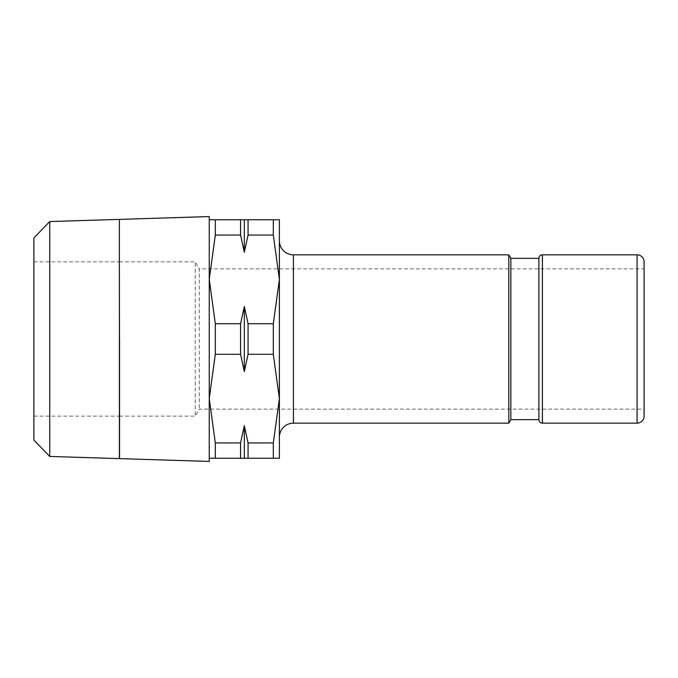 <?xml version="1.0" encoding="UTF-8"?>
<svg xmlns="http://www.w3.org/2000/svg" width="678" height="678" viewBox="0 0 678 678"><rect width="100%" height="100%" fill="white"/><g stroke="black" fill="none" stroke-linecap="round" stroke-linejoin="round"><path stroke-width="0.51" stroke-dasharray="3.39 2.54" d="M510.839 419.657L510.839 258.343M538.891 419.657L538.891 258.343M508.814 423.165L508.814 254.835M248.063 458.235L248.063 442.946L244.317 425.699L244.317 458.235L279.387 458.235L279.387 219.765L240.563 219.765L240.563 235.054L244.317 252.301L248.063 235.054L248.063 219.765M248.063 354.289L248.063 323.711L244.317 306.464L244.317 371.536L248.063 354.289L273.31 354.289L273.31 323.711L279.387 279.387L273.31 235.054L273.31 219.765M240.563 219.765L215.316 219.765L215.316 235.054L209.248 279.387L209.248 219.765L209.248 339L209.248 279.387L215.316 323.711L215.316 354.289L240.563 354.289L244.317 371.536M119.472 339L119.472 261.852L195.213 261.852L195.213 416.148L195.213 261.852L199.264 268.861L199.264 409.139L199.264 268.861L644.1 268.861L644.1 339M209.248 461.43L209.248 216.57M33.9 440.115L33.9 237.885M49.731 456.438L49.731 221.562M119.396 219.384L119.396 458.616M273.31 323.711L248.063 323.711M244.317 306.464L240.563 323.711L215.316 323.711M240.563 323.711L240.563 354.289M244.317 425.699L240.563 442.946L240.563 458.235L244.317 458.235M244.317 219.765L244.317 252.301M215.316 235.054L240.563 235.054M248.063 235.054L273.31 235.054M240.563 442.946L215.316 442.946L215.316 458.235L240.563 458.235M273.31 458.235L273.31 442.946L248.063 442.946M209.248 219.765L215.316 219.765M215.316 354.289L209.248 398.613L209.248 458.235L209.248 398.613L215.316 442.946M119.396 339L119.396 442.793L119.396 339M119.54 339L119.54 458.616M215.316 458.235L209.248 458.235M273.31 442.946L279.387 398.613L273.31 354.289M644.1 416.148L644.1 261.852M542.4 423.165L542.4 254.835M637.083 423.165L637.083 254.835M293.413 423.165L293.413 254.835M119.54 416.148L195.213 416.148L199.264 409.139L644.1 409.139M33.9 416.148L119.396 416.148M33.9 261.852L119.396 261.852"/><path stroke-width="1.02" d="M637.083 254.835A7.017 7.017 0 0 1 644.1 261.852L644.1 416.148A7.017 7.017 0 0 1 637.083 423.165L637.083 254.835L542.4 254.835L542.4 423.165A3.509 3.509 0 0 1 538.891 419.657L538.891 258.343A3.509 3.509 0 0 1 542.4 254.835M279.387 240.809A14.026 14.026 0 0 0 293.413 254.835L508.814 254.835L510.839 258.343L510.839 419.657L538.891 419.657M508.814 254.835L508.814 423.165L510.839 419.657M279.387 437.191A14.026 14.026 0 0 1 293.413 423.165L508.814 423.165M248.063 219.765L248.063 235.054L244.317 252.301L244.317 219.765L279.387 219.765L279.387 458.235L244.317 458.235L244.317 425.699L248.063 442.946L248.063 458.235M273.31 219.765L273.31 235.054L279.387 279.387L273.31 323.711L273.31 354.289L248.063 354.289L244.317 371.536L240.563 354.289L240.563 323.711L244.317 306.464L248.063 323.711L273.31 323.711M240.563 354.289L215.316 354.289L215.316 323.711L209.248 279.387L215.316 235.054L215.316 219.765L209.248 219.765M119.396 261.852L119.472 339M119.472 219.384L209.248 216.57L209.248 461.43L119.54 458.625L119.54 339M49.731 221.562L33.9 237.885L33.9 440.115L49.731 456.438L119.396 458.616L119.396 219.384L49.731 221.562L49.731 456.438M248.063 323.711L248.063 354.289M215.316 323.711L240.563 323.711M244.317 371.536L244.317 306.464M244.317 458.235L240.563 458.235L240.563 442.946L244.317 425.699M244.317 252.301L240.563 235.054L240.563 219.765L244.317 219.765M240.563 458.235L215.316 458.235L215.316 442.946L240.563 442.946M248.063 442.946L273.31 442.946L273.31 458.235M215.316 219.765L240.563 219.765M240.563 235.054L215.316 235.054M273.31 235.054L248.063 235.054M644.1 339L644.1 268.861M215.316 442.946L209.248 398.613L215.316 354.289M209.248 458.235L215.316 458.235M273.31 354.289L279.387 398.613L273.31 442.946M293.413 254.835L293.413 423.165M542.4 423.165L637.083 423.165M510.839 258.343L538.891 258.343"/></g></svg>
